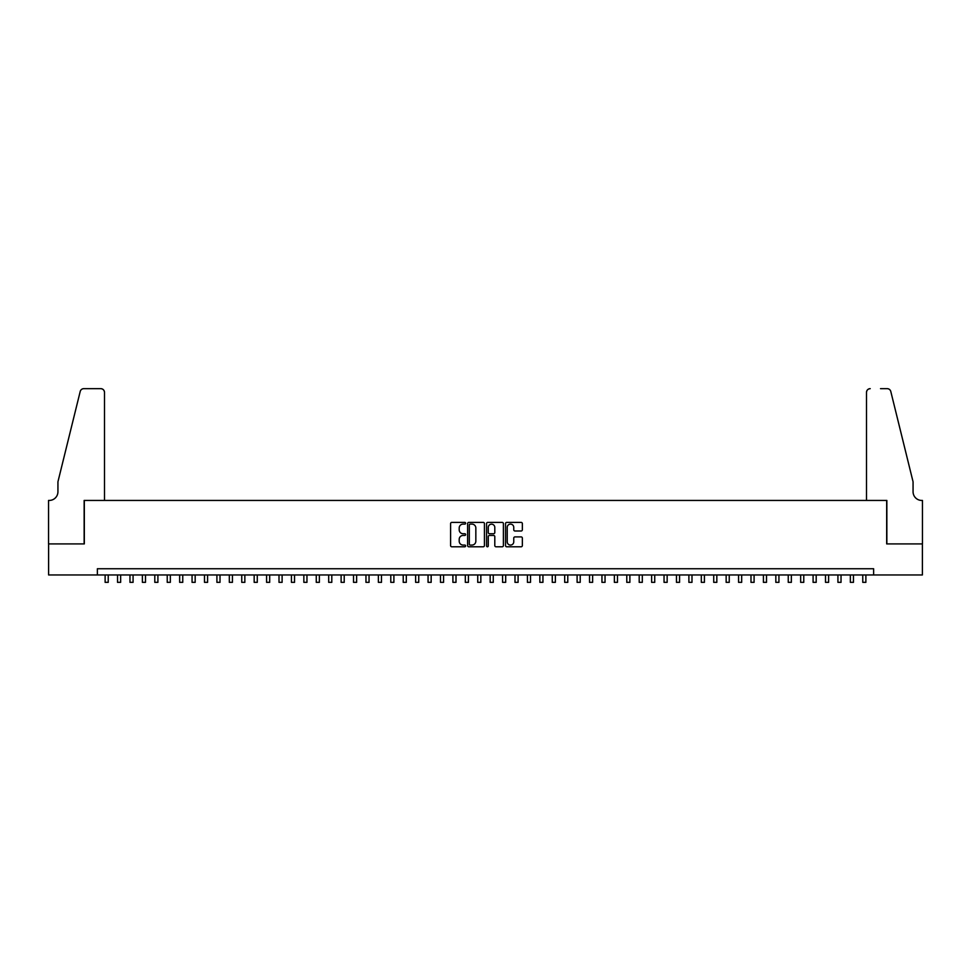<?xml version="1.0" encoding="UTF-8"?>
<svg xmlns="http://www.w3.org/2000/svg" width="971" height="971" viewBox="0 0 971 971"><rect width="100%" height="100%" fill="white"/><g stroke="black" fill="none" stroke-linecap="round" stroke-linejoin="round"><path stroke-width="1.46" d="M465.631 523.248A0.85 0.85 0 0 0 464.769 522.398L451.818 522.398A1.214 1.214 0 0 0 450.605 523.624L450.605 545.568A1.214 1.214 0 0 0 451.818 546.782L464.769 546.782A0.85 0.85 0 0 0 465.631 545.933A0.85 0.85 0 0 0 464.769 545.071L463.094 545.071A3.896 3.896 0 0 1 459.198 541.175L459.198 539.342A3.896 3.896 0 0 1 463.094 535.446L464.769 535.446A0.85 0.85 0 0 0 465.631 534.596A0.85 0.85 0 0 0 464.769 533.734L463.094 533.734A3.896 3.896 0 0 1 459.198 529.838L459.198 528.006A3.896 3.896 0 0 1 463.094 524.109L464.769 524.109A0.85 0.85 0 0 0 465.631 523.248M521.124 530.991A1.214 1.214 0 0 0 522.349 529.778L522.349 523.624A1.214 1.214 0 0 0 521.124 522.398L506.741 522.398A1.214 1.214 0 0 0 505.527 523.624L505.527 545.568A1.214 1.214 0 0 0 506.741 546.782L521.124 546.782A1.214 1.214 0 0 0 522.349 545.568L522.349 538.128A1.214 1.214 0 0 0 521.124 536.902L514.97 536.902A1.214 1.214 0 0 0 513.756 538.128L513.756 541.818A3.265 3.265 0 0 1 510.491 545.071A3.265 3.265 0 0 1 507.226 541.818L507.226 527.362A3.265 3.265 0 0 1 510.491 524.109A3.265 3.265 0 0 1 513.756 527.362L513.756 529.778A1.214 1.214 0 0 0 514.97 530.991L521.124 530.991M97.367 574.953L48.611 574.953L48.611 543.906L84.319 543.906L84.319 500.441L886.681 500.441L886.681 543.906L922.389 543.906L922.389 574.953L873.633 574.953L873.633 568.751L97.367 568.751L97.367 574.953L873.633 574.953M484.432 523.624A1.214 1.214 0 0 0 483.218 522.398L468.823 522.398A1.214 1.214 0 0 0 467.609 523.624L467.609 545.568A1.214 1.214 0 0 0 468.823 546.782L483.218 546.782A1.214 1.214 0 0 0 484.432 545.568L484.432 523.624M487.782 522.398L502.177 522.398A1.214 1.214 0 0 1 503.391 523.624L503.391 545.568A1.214 1.214 0 0 1 502.177 546.782L496.011 546.782A1.214 1.214 0 0 1 494.797 545.568L494.797 536.66A1.214 1.214 0 0 0 493.571 535.446L489.493 535.446A1.214 1.214 0 0 0 488.279 536.66L488.279 545.933A0.85 0.85 0 0 1 487.418 546.782A0.85 0.85 0 0 1 486.568 545.933L486.568 523.624A1.214 1.214 0 0 1 487.782 522.398M470.17 524.109A0.85 0.85 0 0 0 469.321 524.959L469.321 544.221A0.85 0.85 0 0 0 470.17 545.071L471.942 545.071A3.896 3.896 0 0 0 475.839 541.175L475.839 528.006A3.896 3.896 0 0 0 471.942 524.109L470.17 524.109M494.797 527.435A3.265 3.265 0 0 0 491.532 524.17A3.265 3.265 0 0 0 488.279 527.435L488.279 532.521A1.214 1.214 0 0 0 489.493 533.734L493.571 533.734A1.214 1.214 0 0 0 494.797 532.521L494.797 527.435M105.123 574.953L105.123 582.345L108.23 582.345L108.23 574.953M104.504 500.441L104.504 392.381A3.726 3.726 0 0 0 100.778 388.655L83.822 388.655A3.726 3.726 0 0 0 80.205 391.483L57.932 481.81L57.932 491.739A8.69 8.69 0 0 1 49.23 500.441L48.55 500.441L48.55 543.906L84.137 543.906L84.137 500.441L104.504 500.441L104.504 392.381C104.261 390.136 103.023 388.885 100.778 388.655L90.473 388.655M80.205 391.483C81.151 389.444 81.151 389.444 80.205 391.483C81.151 389.444 81.151 389.444 80.205 391.483M57.932 491.739A8.69 8.69 0 0 1 49.23 500.441M866.496 500.441L866.496 392.381L866.496 500.441L886.863 500.441L886.863 543.906L922.45 543.906L922.45 500.441L921.77 500.441A8.69 8.69 0 0 1 913.068 491.739A8.69 8.69 0 0 0 921.77 500.441M906.246 454.112L890.795 391.483L913.068 481.81L913.068 491.739M880.527 388.655L887.178 388.655A3.726 3.726 0 0 1 890.795 391.483C889.849 389.444 889.849 389.444 890.795 391.483C889.849 389.444 889.849 389.444 890.795 391.483M870.222 388.655A3.726 3.726 0 0 0 866.496 392.381C866.739 390.136 867.977 388.885 870.222 388.655M117.54 574.953L117.54 582.345L120.647 582.345L120.647 574.953M129.968 574.953L129.968 582.345L133.076 582.345L133.076 574.953M142.385 574.953L142.385 582.345L145.492 582.345L145.492 574.953M154.802 574.953L154.802 582.345L157.909 582.345L157.909 574.953M167.23 574.953L167.23 582.345L170.338 582.345L170.338 574.953M179.647 574.953L179.647 582.345L182.754 582.345L182.754 574.953M192.064 574.953L192.064 582.345L195.171 582.345L195.171 574.953M204.493 574.953L204.493 582.345L207.588 582.345L207.588 574.953M216.909 574.953L216.909 582.345L220.016 582.345L220.016 574.953M229.326 574.953L229.326 582.345L232.433 582.345L232.433 574.953M241.755 574.953L241.755 582.345L244.85 582.345L244.85 574.953M254.171 574.953L254.171 582.345L257.279 582.345L257.279 574.953M266.588 574.953L266.588 582.345L269.695 582.345L269.695 574.953M279.005 574.953L279.005 582.345L282.112 582.345L282.112 574.953M291.434 574.953L291.434 582.345L294.541 582.345L294.541 574.953M303.85 574.953L303.85 582.345L306.957 582.345L306.957 574.953M316.267 574.953L316.267 582.345L319.374 582.345L319.374 574.953M328.696 574.953L328.696 582.345L331.803 582.345L331.803 574.953M341.112 574.953L341.112 582.345L344.22 582.345L344.22 574.953M353.529 574.953L353.529 582.345L356.636 582.345L356.636 574.953M365.958 574.953L365.958 582.345L369.053 582.345L369.053 574.953M378.374 574.953L378.374 582.345L381.482 582.345L381.482 574.953M390.791 574.953L390.791 582.345L393.898 582.345L393.898 574.953M403.22 574.953L403.22 582.345L406.315 582.345L406.315 574.953M415.637 574.953L415.637 582.345L418.744 582.345L418.744 574.953M428.053 574.953L428.053 582.345L431.16 582.345L431.16 574.953M440.482 574.953L440.482 582.345L443.577 582.345L443.577 574.953M452.899 574.953L452.899 582.345L456.006 582.345L456.006 574.953M465.315 574.953L465.315 582.345L468.423 582.345L468.423 574.953M477.732 574.953L477.732 582.345L480.839 582.345L480.839 574.953M490.161 574.953L490.161 582.345L493.268 582.345L493.268 574.953M502.577 574.953L502.577 582.345L505.685 582.345L505.685 574.953M514.994 574.953L514.994 582.345L518.101 582.345L518.101 574.953M527.423 574.953L527.423 582.345L530.518 582.345L530.518 574.953M539.84 574.953L539.84 582.345L542.947 582.345L542.947 574.953M552.256 574.953L552.256 582.345L555.363 582.345L555.363 574.953M564.685 574.953L564.685 582.345L567.78 582.345L567.78 574.953M577.102 574.953L577.102 582.345L580.209 582.345L580.209 574.953M589.518 574.953L589.518 582.345L592.626 582.345L592.626 574.953M601.947 574.953L601.947 582.345L605.042 582.345L605.042 574.953M614.364 574.953L614.364 582.345L617.471 582.345L617.471 574.953M626.781 574.953L626.781 582.345L629.888 582.345L629.888 574.953M639.197 574.953L639.197 582.345L642.304 582.345L642.304 574.953M651.626 574.953L651.626 582.345L654.733 582.345L654.733 574.953M664.043 574.953L664.043 582.345L667.15 582.345L667.15 574.953M676.459 574.953L676.459 582.345L679.566 582.345L679.566 574.953M688.888 574.953L688.888 582.345L691.995 582.345L691.995 574.953M701.305 574.953L701.305 582.345L704.412 582.345L704.412 574.953M713.721 574.953L713.721 582.345L716.829 582.345L716.829 574.953M726.15 574.953L726.15 582.345L729.245 582.345L729.245 574.953M738.567 574.953L738.567 582.345L741.674 582.345L741.674 574.953M750.984 574.953L750.984 582.345L754.091 582.345L754.091 574.953M763.412 574.953L763.412 582.345L766.507 582.345L766.507 574.953M775.829 574.953L775.829 582.345L778.936 582.345L778.936 574.953M788.246 574.953L788.246 582.345L791.353 582.345L791.353 574.953M800.662 574.953L800.662 582.345L803.77 582.345L803.77 574.953M813.091 574.953L813.091 582.345L816.198 582.345L816.198 574.953M825.508 574.953L825.508 582.345L828.615 582.345L828.615 574.953M837.924 574.953L837.924 582.345L841.032 582.345L841.032 574.953M850.353 574.953L850.353 582.345L853.46 582.345L853.46 574.953M862.77 574.953L862.77 582.345L865.877 582.345L865.877 574.953"/></g></svg>
